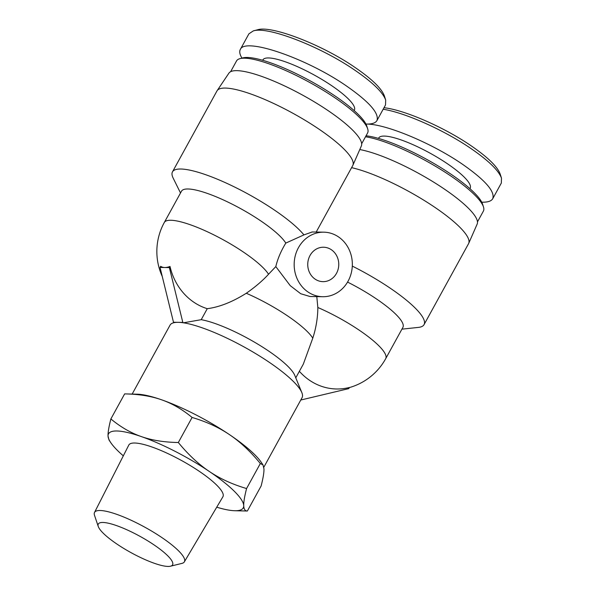 <?xml version="1.0" encoding="UTF-8"?>
<svg xmlns="http://www.w3.org/2000/svg" width="596" height="596" viewBox="0 0 596 596"><rect width="100%" height="100%" fill="white"/><g stroke="black" fill="none" stroke-linecap="round" stroke-linejoin="round"><path stroke-width="0.89" d="M170.523 566.2L181.914 563.399A51.263 11.249 -151.2 0 0 184.358 561.857A51.263 11.249 -151.2 0 0 153.723 532.34A51.263 11.249 -151.2 0 0 100.061 510.496A51.263 11.249 -151.2 0 0 94.511 512.463A51.263 11.249 -151.2 0 0 94.518 515.354L98.258 526.469A42.39 9.305 28.8 0 1 102.84 522.461A42.39 9.305 28.8 0 1 151.161 542.993A42.39 9.305 28.8 0 1 170.523 566.2A42.39 9.305 28.8 0 1 130.949 552.596A42.39 9.305 28.8 0 1 98.258 526.469M184.358 561.857L222.889 496.796A53.685 11.778 -151.2 0 0 190.809 465.886A53.685 11.778 -151.2 0 0 134.614 443.014A53.685 11.778 -151.2 0 0 128.803 445.063L94.511 512.463M216.735 507.189A76.877 16.867 -151.2 0 0 234.764 510.727A76.877 16.867 -151.2 0 0 243.734 505.661A76.877 16.867 -151.2 0 0 209.218 471.399A76.877 16.867 -151.2 0 0 141.371 436.6A76.877 16.867 -151.2 0 0 108.04 436.056C107.898 432.562 108.844 426.863 110.871 418.951C120.653 427.056 130.822 432.942 141.371 436.6C151.891 440.302 164.213 442.269 178.323 442.515C188.247 454.599 198.55 464.232 209.218 471.399C219.864 478.618 232.313 484.332 246.565 488.549C244.546 496.468 243.6 502.167 243.734 505.661C243.846 509.193 245.053 510.981 247.355 511.025L261.13 485.971C263.156 478.059 264.095 472.352 263.961 468.866L262.992 464.902L260.34 463.502C250.417 451.41 240.121 441.778 229.445 434.611A76.877 16.867 28.8 0 1 261.324 462.414L262.992 464.902M192.098 417.461C182.309 409.348 172.147 403.47 161.598 399.804A76.877 16.867 28.8 0 1 229.445 434.611C218.799 427.399 206.35 421.677 192.098 417.461L178.323 442.515M124.639 393.896L137.236 394.194A76.877 16.867 28.8 0 1 161.598 399.804C151.071 396.102 138.756 394.135 124.639 393.896L110.871 418.951M247.355 511.025L234.764 510.727M110.677 442.508L109.008 440.019L108.04 436.056A76.877 16.867 -151.2 0 0 110.677 442.508A76.877 16.867 -151.2 0 0 123.32 455.836M260.34 463.502L246.565 488.549M336.487 273.37A17.217 15.511 -89.1 0 1 322.972 281.655A17.217 15.511 -89.1 0 1 307.745 264.192A17.217 15.511 -89.1 0 1 323.539 247.228A17.217 15.511 -89.1 0 1 336.852 256.109A17.217 15.511 -89.1 0 1 336.487 273.37M160.048 267.448L164.712 267.522A43.821 16.39 -56 0 0 170.009 266.449A59.28 53.416 90.9 0 0 207.266 308.691L201.217 319.687L183.419 322.808L182.823 322.414L169.376 267.597L164.712 267.522A43.821 16.39 -56 0 1 160.674 266.3L160.048 267.448L173.496 322.257L174.092 322.66A75.312 16.524 -151.2 0 0 170.069 325.111L132.156 394.075M169.376 267.597L170.009 266.449M263.812 467.249L302.06 397.681A75.312 16.524 -151.2 0 0 301.837 392.608A75.312 16.524 -151.2 0 0 252.875 351.953A75.312 16.524 -151.2 0 0 183.419 322.808A75.312 16.524 -151.2 0 0 178.159 322.332A75.312 16.524 -151.2 0 0 174.092 322.66M182.823 322.414L173.496 322.257M207.266 308.691C219.425 307.104 232.425 301.963 246.275 293.262A44.737 12.076 -34.7 0 0 268.543 274.242L275.814 266.591C277.639 258.843 280.969 251.005 285.804 243.086L303.93 234.891L312.222 231.978M301.837 392.608L294.752 375.324A60.248 13.224 -151.2 0 0 256.511 343.356A60.248 13.224 -151.2 0 0 201.217 319.687M316.796 296.622L317.832 307.491A44.737 19.146 101.2 0 1 312.788 338.141L303.334 364.096L295.78 377.834M300.771 400.028L348.764 388.622L349.398 387.475A59.28 53.416 90.9 0 1 299.371 371.301M301.315 243.339A32.273 29.085 90.9 0 0 296.674 277.654A32.273 29.085 90.9 0 0 322.727 296.719A32.273 29.085 90.9 0 0 348.071 281.185A32.273 29.085 90.9 0 0 348.749 248.815A32.273 29.085 90.9 0 0 323.784 232.172A32.273 29.085 90.9 0 0 301.315 243.339M322.727 296.719L309.987 296.51L300.697 293.716L290.245 285.663L275.814 266.591M268.543 274.242A60.248 13.224 28.8 0 0 213.48 234.697A60.248 13.224 28.8 0 0 164.302 222.479L181.497 191.204A60.248 13.224 28.8 0 1 230.816 203.489A60.248 13.224 28.8 0 1 285.804 243.086M180.513 192.985L173.145 178.062A77.465 17.001 28.8 0 1 172.475 171.871A77.465 17.001 28.8 0 1 231.598 185.572A77.465 17.001 28.8 0 1 303.93 234.891M172.475 171.871L216.974 90.927A77.465 17.001 28.8 0 1 217.153 90.644A77.465 17.001 28.8 0 1 293.053 113.352A77.465 17.001 28.8 0 1 352.892 165.263A77.465 17.001 28.8 0 1 352.743 165.569L316.193 232.045M401.913 329.163L418.467 327.39A77.465 17.001 -151.2 0 0 424.047 324.641L468.545 243.69A77.465 17.001 -151.2 0 0 468.694 243.391A77.465 17.001 -151.2 0 0 429.5 203.787A77.465 17.001 -151.2 0 0 351.595 167.655M468.694 243.391L477.158 224.096A75.58 16.584 -151.2 0 0 436.786 184.089A75.58 16.584 -151.2 0 0 359.775 149.559M424.047 324.641A77.465 17.001 -151.2 0 0 352.296 266.099M349.323 387.601A60.248 60.248 0 0 0 385.701 358.658L402.896 327.383A60.248 13.224 -151.2 0 0 347.557 282.087M217.153 90.644L228.909 73.159A75.58 16.584 28.8 0 1 302.962 95.315A75.58 16.584 28.8 0 1 361.355 145.968L352.892 165.263M383.161 109.247C404.893 112.614 443.662 129.898 470.348 148.113C488.243 160.346 498.628 170.359 501.489 178.152L501.333 183.054L492.743 198.691C495.209 191.428 484.876 179.776 461.751 163.751C430.901 142.653 384.949 123.618 365.951 124.072C371.852 124.229 375.51 123.067 376.94 120.571C379.399 113.3 369.073 101.655 345.948 85.623C306.046 58.073 244.844 37.123 240.315 49.461C239.19 51.569 239.734 54.459 241.961 58.117M501.489 178.152L500.171 174.017C497.392 166.522 487.491 156.957 470.467 145.335C443.953 127.194 404.453 109.917 384.003 107.72M481.754 202.193C487.655 202.349 491.313 201.187 492.743 198.691M365.504 136.775A74.776 16.412 28.8 0 1 450.278 175.626A74.776 16.412 28.8 0 1 483.483 206.961L482.604 204.205A72.623 15.936 -151.2 0 0 450.36 173.771A72.623 15.936 -151.2 0 0 366.048 135.784M483.483 206.961A74.776 16.412 28.8 0 1 483.386 211.126L477.47 221.883M469.939 188.686L470.155 188.276A52.18 11.451 -151.2 0 0 447.06 163.513A52.18 11.451 -151.2 0 0 378.706 138.004L378.482 138.406M240.315 49.461L248.912 33.823L253.3 30.903C267.589 26.023 320.231 46.346 354.546 69.985C372.44 82.226 382.818 92.238 385.687 100.031L385.53 104.933L376.94 120.571M385.687 100.031L384.368 95.896C381.589 88.394 371.688 78.836 354.665 67.206C322.175 44.782 271.374 25.084 257.502 29.8L253.3 30.903M367.68 128.84L366.801 126.084A72.623 15.936 -151.2 0 0 334.557 95.651A72.623 15.936 -151.2 0 0 242.781 57.901L239.987 58.639A74.776 16.412 28.8 0 1 334.475 97.506A74.776 16.412 28.8 0 1 367.68 128.84A74.776 16.412 28.8 0 1 367.583 132.997L361.668 143.755M230.615 71.714L236.53 60.948A74.776 16.412 28.8 0 1 239.987 58.639M354.128 110.558L354.352 110.156A52.18 11.451 -151.2 0 0 331.257 85.384A52.18 11.451 -151.2 0 0 262.903 59.876L262.68 60.285M312.788 338.141A60.248 13.224 -151.2 0 0 246.275 293.262M385.701 358.658A60.248 13.224 -151.2 0 0 317.832 307.491M164.302 222.479A60.248 60.248 0 0 0 162.254 276.455M311.969 231.978L323.784 232.172"/></g></svg>
